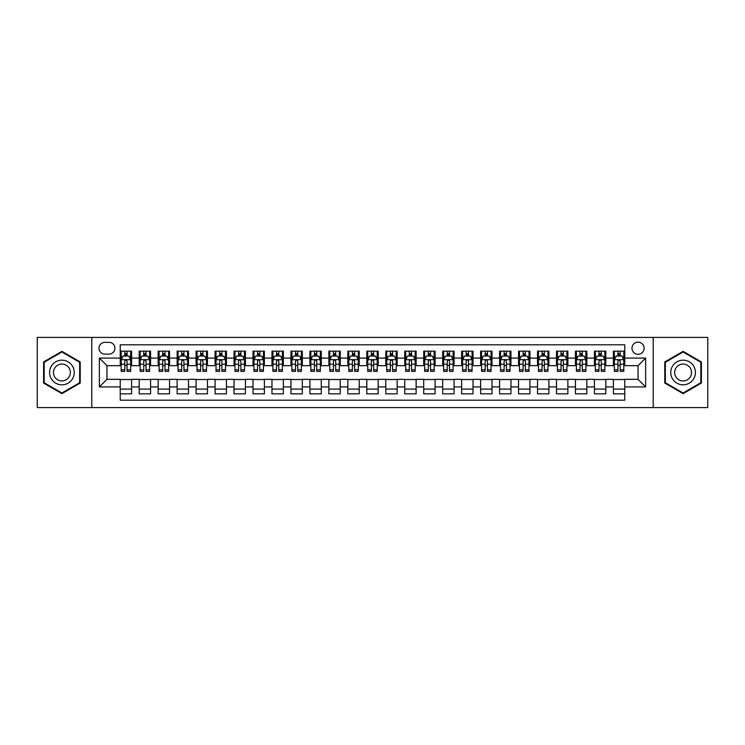 <?xml version="1.0" encoding="UTF-8"?>
<svg xmlns="http://www.w3.org/2000/svg" width="745" height="745" viewBox="0 0 745 745"><rect width="100%" height="100%" fill="white"/><g stroke="black" fill="none" stroke-linecap="round" stroke-linejoin="round"><path stroke-width="1.12" d="M638.046 342.151A6.072 6.072 0 0 0 631.974 348.222A6.072 6.072 0 0 0 638.046 354.294A6.072 6.072 0 0 0 644.118 348.222A6.072 6.072 0 0 0 638.046 342.151M653.216 407.59L707.75 407.59L707.75 337.411L653.216 337.411L653.216 407.59L91.784 407.59L91.784 337.411L37.25 337.411L37.25 407.59L91.784 407.59M624.766 351.165L613.386 351.165L613.386 358.084L605.797 358.084L605.797 365.674L613.386 365.674L613.386 358.084M605.797 358.084L605.797 351.165L594.417 351.165L594.417 358.084L586.837 358.084L586.837 365.674L594.417 365.674L594.417 358.084M586.837 358.084L586.837 351.165L575.447 351.165L575.447 358.084L567.867 358.084L567.867 365.674L575.447 365.674L575.447 358.084M567.867 358.084L567.867 351.165L556.487 351.165L556.487 358.084L548.897 358.084L548.897 365.674L556.487 365.674L556.487 358.084M548.897 358.084L548.897 351.165L537.518 351.165L537.518 358.084L529.928 358.084L529.928 365.674L537.518 365.674L537.518 358.084M529.928 358.084L529.928 351.165L518.548 351.165L518.548 358.084L510.958 358.084L510.958 365.674L518.548 365.674L518.548 358.084M510.958 358.084L510.958 351.165L499.578 351.165L499.578 358.084L491.998 358.084L491.998 365.674L499.578 365.674L499.578 358.084M491.998 358.084L491.998 351.165L480.618 351.165L480.618 358.084L473.028 358.084L473.028 365.674L480.618 365.674L480.618 358.084M473.028 358.084L473.028 351.165L461.649 351.165L461.649 358.084L454.059 358.084L454.059 365.674L461.649 365.674L461.649 358.084M454.059 358.084L454.059 351.165L442.679 351.165L442.679 358.084L435.089 358.084L435.089 365.674L442.679 365.674L442.679 358.084M435.089 358.084L435.089 351.165L423.709 351.165L423.709 358.084L416.129 358.084L416.129 365.674L423.709 365.674L423.709 358.084M416.129 358.084L416.129 351.165L404.749 351.165L404.749 358.084L397.16 358.084L397.16 365.674L404.749 365.674L404.749 358.084M397.16 358.084L397.16 351.165L385.78 351.165L385.78 358.084L378.19 358.084L378.19 365.674L385.78 365.674L385.78 358.084M378.19 358.084L378.19 351.165L366.81 351.165L366.81 358.084L359.22 358.084L359.22 365.674L366.81 365.674L366.81 358.084M359.22 358.084L359.22 351.165L347.84 351.165L347.84 358.084L340.251 358.084L340.251 365.674L347.84 365.674L347.84 358.084M340.251 358.084L340.251 351.165L328.871 351.165L328.871 358.084L321.291 358.084L321.291 365.674L328.871 365.674L328.871 358.084M321.291 358.084L321.291 351.165L309.911 351.165L309.911 358.084L302.321 358.084L302.321 365.674L309.911 365.674L309.911 358.084M302.321 358.084L302.321 351.165L290.941 351.165L290.941 358.084L283.351 358.084L283.351 365.674L290.941 365.674L290.941 358.084M283.351 358.084L283.351 351.165L271.972 351.165L271.972 358.084L264.382 358.084L264.382 365.674L271.972 365.674L271.972 358.084M264.382 358.084L264.382 351.165L253.002 351.165L253.002 358.084L245.422 358.084L245.422 365.674L253.002 365.674L253.002 358.084M245.422 358.084L245.422 351.165L234.042 351.165L234.042 358.084L226.452 358.084L226.452 365.674L234.042 365.674L234.042 358.084M226.452 358.084L226.452 351.165L215.072 351.165L215.072 358.084L207.483 358.084L207.483 365.674L215.072 365.674L215.072 358.084M207.483 358.084L207.483 351.165L196.103 351.165L196.103 358.084L188.513 358.084L188.513 365.674L196.103 365.674L196.103 358.084M188.513 358.084L188.513 351.165L177.133 351.165L177.133 358.084L169.553 358.084L169.553 365.674L177.133 365.674L177.133 358.084M169.553 358.084L169.553 351.165L158.163 351.165L158.163 358.084L150.583 358.084L150.583 365.674L158.163 365.674L158.163 358.084M150.583 358.084L150.583 351.165L139.203 351.165L139.203 365.674L131.614 365.674L131.614 351.165L120.234 351.165M120.234 393.835L131.614 393.835L131.614 379.326L139.203 379.326L139.203 393.835L150.583 393.835L150.583 379.326L158.163 379.326L158.163 386.916L150.583 386.916M158.163 386.916L158.163 393.835L169.553 393.835L169.553 379.326L177.133 379.326L177.133 386.916L169.553 386.916M177.133 386.916L177.133 393.835L188.513 393.835L188.513 379.326L196.103 379.326L196.103 386.916L188.513 386.916M196.103 386.916L196.103 393.835L207.483 393.835L207.483 379.326L215.072 379.326L215.072 386.916L207.483 386.916M215.072 386.916L215.072 393.835L226.452 393.835L226.452 379.326L234.042 379.326L234.042 386.916L226.452 386.916M234.042 386.916L234.042 393.835L245.422 393.835L245.422 379.326L253.002 379.326L253.002 386.916L245.422 386.916M253.002 386.916L253.002 393.835L264.382 393.835L264.382 379.326L271.972 379.326L271.972 386.916L264.382 386.916M271.972 386.916L271.972 393.835L283.351 393.835L283.351 379.326L290.941 379.326L290.941 386.916L283.351 386.916M290.941 386.916L290.941 393.835L302.321 393.835L302.321 379.326L309.911 379.326L309.911 386.916L302.321 386.916M309.911 386.916L309.911 393.835L321.291 393.835L321.291 379.326L328.871 379.326L328.871 386.916L321.291 386.916M328.871 386.916L328.871 393.835L340.251 393.835L340.251 379.326L347.84 379.326L347.84 386.916L340.251 386.916M347.84 386.916L347.84 393.835L359.22 393.835L359.22 379.326L366.81 379.326L366.81 386.916L359.22 386.916M366.81 386.916L366.81 393.835L378.19 393.835L378.19 379.326L385.78 379.326L385.78 386.916L378.19 386.916M385.78 386.916L385.78 393.835L397.16 393.835L397.16 379.326L404.749 379.326L404.749 386.916L397.16 386.916M404.749 386.916L404.749 393.835L416.129 393.835L416.129 379.326L423.709 379.326L423.709 386.916L416.129 386.916M423.709 386.916L423.709 393.835L435.089 393.835L435.089 379.326L442.679 379.326L442.679 386.916L435.089 386.916M442.679 386.916L442.679 393.835L454.059 393.835L454.059 379.326L461.649 379.326L461.649 386.916L454.059 386.916M461.649 386.916L461.649 393.835L473.028 393.835L473.028 379.326L480.618 379.326L480.618 386.916L473.028 386.916M480.618 386.916L480.618 393.835L491.998 393.835L491.998 379.326L499.578 379.326L499.578 386.916L491.998 386.916M499.578 386.916L499.578 393.835L510.958 393.835L510.958 379.326L518.548 379.326L518.548 386.916L510.958 386.916M518.548 386.916L518.548 393.835L529.928 393.835L529.928 379.326L537.518 379.326L537.518 386.916L529.928 386.916M537.518 386.916L537.518 393.835L548.897 393.835L548.897 379.326L556.487 379.326L556.487 386.916L548.897 386.916M556.487 386.916L556.487 393.835L567.867 393.835L567.867 379.326L575.447 379.326L575.447 386.916L567.867 386.916M575.447 386.916L575.447 393.835L586.837 393.835L586.837 379.326L594.417 379.326L594.417 386.916L586.837 386.916M594.417 386.916L594.417 393.835L605.797 393.835L605.797 379.326L613.386 379.326L613.386 386.916L605.797 386.916M104.868 354.099L109.04 354.099A5.876 5.876 0 0 0 114.926 348.222A5.876 5.876 0 0 0 109.04 342.346L104.868 342.346A5.876 5.876 0 0 0 98.992 348.222A5.876 5.876 0 0 0 104.868 354.099M653.216 337.411L91.784 337.411M624.766 358.084L624.766 344.805L120.234 344.805L120.234 365.674L106.954 365.674L106.954 379.326L120.234 379.326L120.234 400.195L624.766 400.195L624.766 379.326L638.046 379.326L638.046 365.674L624.766 365.674L624.766 358.084L645.636 358.084L645.636 386.916L624.766 386.916M120.234 386.916L99.364 386.916L99.364 358.084L120.234 358.084M613.386 386.916L613.386 393.835L624.766 393.835M120.234 355.905L121.184 355.905M124.788 355.905L127.06 355.905M130.664 355.905L131.614 355.905M120.234 365.478L121.184 365.478M124.788 365.478L127.06 365.478M130.664 365.478L131.614 365.478M120.234 379.522L131.614 379.522M120.234 389.095L131.614 389.095M139.203 365.478L140.153 365.478M143.748 365.478L146.029 365.478M149.633 365.478L150.583 365.478M139.203 355.905L140.153 355.905M143.748 355.905L146.029 355.905M149.633 355.905L150.583 355.905M139.203 379.522L150.583 379.522M139.203 389.095L150.583 389.095M158.163 379.522L169.553 379.522M158.163 389.095L169.553 389.095M158.163 355.905L159.113 355.905M162.717 355.905L164.999 355.905M168.603 355.905L169.553 355.905M158.163 365.478L159.113 365.478M162.717 365.478L164.999 365.478M168.603 365.478L169.553 365.478M177.133 379.522L188.513 379.522M177.133 389.095L188.513 389.095M177.133 355.905L178.083 355.905M181.687 355.905L183.959 355.905M187.563 355.905L188.513 355.905M177.133 365.478L178.083 365.478M181.687 365.478L183.959 365.478M187.563 365.478L188.513 365.478M196.103 379.522L207.483 379.522M196.103 389.095L207.483 389.095M196.103 355.905L197.053 355.905M200.656 355.905L202.929 355.905M206.533 355.905L207.483 355.905M196.103 365.478L197.053 365.478M200.656 365.478L202.929 365.478M206.533 365.478L207.483 365.478M215.072 379.522L226.452 379.522M215.072 389.095L226.452 389.095M215.072 355.905L216.022 355.905M219.626 355.905L221.898 355.905M225.502 355.905L226.452 355.905M215.072 365.478L216.022 365.478M219.626 365.478L221.898 365.478M225.502 365.478L226.452 365.478M234.042 379.522L245.422 379.522M234.042 389.095L245.422 389.095M234.042 355.905L234.982 355.905M238.586 355.905L240.868 355.905M244.472 355.905L245.422 355.905M234.042 365.478L234.982 365.478M238.586 365.478L240.868 365.478M244.472 365.478L245.422 365.478M253.002 379.522L264.382 379.522M253.002 389.095L264.382 389.095M253.002 355.905L253.952 355.905M257.556 355.905L259.837 355.905M263.441 355.905L264.382 355.905M253.002 365.478L253.952 365.478M257.556 365.478L259.837 365.478M263.441 365.478L264.382 365.478M271.972 379.522L283.351 379.522M271.972 389.095L283.351 389.095M271.972 355.905L272.921 355.905M276.525 355.905L278.798 355.905M282.402 355.905L283.351 355.905M271.972 365.478L272.921 365.478M276.525 365.478L278.798 365.478M282.402 365.478L283.351 365.478M290.941 379.522L302.321 379.522M290.941 389.095L302.321 389.095M290.941 355.905L291.891 355.905M295.495 355.905L297.767 355.905M301.371 355.905L302.321 355.905M290.941 365.478L291.891 365.478M295.495 365.478L297.767 365.478M301.371 365.478L302.321 365.478M309.911 379.522L321.291 379.522M309.911 389.095L321.291 389.095M309.911 355.905L310.851 355.905M314.455 355.905L316.737 355.905M320.341 355.905L321.291 355.905M309.911 365.478L310.851 365.478M314.455 365.478L316.737 365.478M320.341 365.478L321.291 365.478M328.871 379.522L340.251 379.522M328.871 389.095L340.251 389.095M328.871 355.905L329.821 355.905M333.425 355.905L335.706 355.905M339.31 355.905L340.251 355.905M328.871 365.478L329.821 365.478M333.425 365.478L335.706 365.478M339.31 365.478L340.251 365.478M347.84 379.522L359.22 379.522M347.84 389.095L359.22 389.095M347.84 355.905L348.79 355.905M352.394 355.905L354.667 355.905M358.271 355.905L359.22 355.905M347.84 365.478L348.79 365.478M352.394 365.478L354.667 365.478M358.271 365.478L359.22 365.478M366.81 379.522L378.19 379.522M366.81 389.095L378.19 389.095M366.81 355.905L367.76 355.905M371.364 355.905L373.636 355.905M377.24 355.905L378.19 355.905M366.81 365.478L367.76 365.478M371.364 365.478L373.636 365.478M377.24 365.478L378.19 365.478M385.78 379.522L397.16 379.522M385.78 389.095L397.16 389.095M385.78 355.905L386.729 355.905M390.333 355.905L392.606 355.905M396.21 355.905L397.16 355.905M385.78 365.478L386.729 365.478M390.333 365.478L392.606 365.478M396.21 365.478L397.16 365.478M404.749 379.522L416.129 379.522M404.749 389.095L416.129 389.095M404.749 355.905L405.69 355.905M409.294 355.905L411.575 355.905M415.179 355.905L416.129 355.905M404.749 365.478L405.69 365.478M409.294 365.478L411.575 365.478M415.179 365.478L416.129 365.478M423.709 379.522L435.089 379.522M423.709 389.095L435.089 389.095M423.709 355.905L424.659 355.905M428.263 355.905L430.545 355.905M434.149 355.905L435.089 355.905M423.709 365.478L424.659 365.478M428.263 365.478L430.545 365.478M434.149 365.478L435.089 365.478M442.679 379.522L454.059 379.522M442.679 389.095L454.059 389.095M442.679 355.905L443.629 355.905M447.233 355.905L449.505 355.905M453.109 355.905L454.059 355.905M442.679 365.478L443.629 365.478M447.233 365.478L449.505 365.478M453.109 365.478L454.059 365.478M461.649 379.522L473.028 379.522M461.649 389.095L473.028 389.095M461.649 355.905L462.598 355.905M466.202 355.905L468.475 355.905M472.079 355.905L473.028 355.905M461.649 365.478L462.598 365.478M466.202 365.478L468.475 365.478M472.079 365.478L473.028 365.478M480.618 379.522L491.998 379.522M480.618 389.095L491.998 389.095M480.618 355.905L481.559 355.905M485.163 355.905L487.444 355.905M491.048 355.905L491.998 355.905M480.618 365.478L481.559 365.478M485.163 365.478L487.444 365.478M491.048 365.478L491.998 365.478M499.578 379.522L510.958 379.522M499.578 389.095L510.958 389.095M499.578 355.905L500.528 355.905M504.132 355.905L506.414 355.905M510.018 355.905L510.958 355.905M499.578 365.478L500.528 365.478M504.132 365.478L506.414 365.478M510.018 365.478L510.958 365.478M518.548 379.522L529.928 379.522M518.548 389.095L529.928 389.095M518.548 355.905L519.498 355.905M523.102 355.905L525.374 355.905M528.978 355.905L529.928 355.905M518.548 365.478L519.498 365.478M523.102 365.478L525.374 365.478M528.978 365.478L529.928 365.478M537.518 379.522L548.897 379.522M537.518 389.095L548.897 389.095M537.518 355.905L538.467 355.905M542.071 355.905L544.344 355.905M547.947 355.905L548.897 355.905M537.518 365.478L538.467 365.478M542.071 365.478L544.344 365.478M547.947 365.478L548.897 365.478M556.487 379.522L567.867 379.522M556.487 389.095L567.867 389.095M556.487 355.905L557.437 355.905M561.041 355.905L563.313 355.905M566.917 355.905L567.867 355.905M556.487 365.478L557.437 365.478M561.041 365.478L563.313 365.478M566.917 365.478L567.867 365.478M575.447 379.522L586.837 379.522M575.447 389.095L586.837 389.095M575.447 355.905L576.397 355.905M580.001 355.905L582.283 355.905M585.887 355.905L586.837 355.905M575.447 365.478L576.397 365.478M580.001 365.478L582.283 365.478M585.887 365.478L586.837 365.478M594.417 379.522L605.797 379.522M594.417 389.095L605.797 389.095M594.417 355.905L595.367 355.905M598.971 355.905L601.252 355.905M604.847 355.905L605.797 355.905M594.417 365.478L595.367 365.478M598.971 365.478L601.252 365.478M604.847 365.478L605.797 365.478M613.386 379.522L624.766 379.522M613.386 389.095L624.766 389.095M613.386 355.905L614.336 355.905M617.94 355.905L620.212 355.905M623.816 355.905L624.766 355.905M613.386 365.478L614.336 365.478M617.94 365.478L620.212 365.478M623.816 365.478L624.766 365.478M106.954 365.674L99.364 358.084M106.954 379.326L99.364 386.916M645.636 358.084L638.046 365.674M645.636 386.916L638.046 379.326M61.91 393.639L80.209 383.07L80.209 361.93L61.91 351.361L43.601 361.93L43.601 383.07L61.91 393.639M701.399 361.93L683.091 351.361L664.791 361.93L664.791 383.07L683.091 393.639L701.399 383.07L701.399 361.93M127.06 353.624L124.788 353.624M130.664 369.818L127.06 369.818L127.06 371.364L130.664 371.364L130.664 359.788L128.764 355.998L123.074 355.998L121.184 359.788L121.184 371.364L124.788 371.364L124.788 369.818L121.184 369.818M121.184 359.788L121.184 351.165M130.664 359.788L130.664 351.165M124.788 355.998L124.788 351.165M127.06 351.165L127.06 355.998M127.06 369.818L127.06 361.213C126.305 359.751 125.542 359.751 124.788 361.213L124.788 369.818M61.91 360.17A12.33 12.33 0 0 0 49.58 372.5A12.33 12.33 0 0 0 61.91 384.83A12.33 12.33 0 0 0 74.239 372.5A12.33 12.33 0 0 0 61.91 360.17M61.91 364.063A8.437 8.437 0 0 0 53.463 372.5A8.437 8.437 0 0 0 61.91 380.937A8.437 8.437 0 0 0 70.347 372.5A8.437 8.437 0 0 0 61.91 364.063M79.641 382.734L61.91 392.978L44.169 382.734L44.169 362.266L61.91 352.022L79.641 362.266L79.641 382.734M672.418 366.335A12.33 12.33 0 0 0 676.926 383.181A12.33 12.33 0 0 0 693.772 378.665A12.33 12.33 0 0 0 689.255 361.819A12.33 12.33 0 0 0 672.418 366.335M675.78 368.281A8.437 8.437 0 0 0 678.872 379.81A8.437 8.437 0 0 0 690.401 376.719A8.437 8.437 0 0 0 687.309 365.19A8.437 8.437 0 0 0 675.78 368.281M700.831 362.266L700.831 382.734L683.091 392.978L665.36 382.734L665.36 362.266L683.091 352.022L700.831 362.266M146.029 353.624L143.748 353.624M149.633 369.818L146.029 369.818L146.029 371.364L149.633 371.364L149.633 359.788L147.733 355.998L142.044 355.998L140.153 359.788L140.153 371.364L143.748 371.364L143.748 369.818L140.153 369.818M140.153 359.788L140.153 351.165M149.633 359.788L149.633 351.165M143.748 355.998L143.748 351.165M146.029 351.165L146.029 355.998M146.029 369.818L146.029 361.213C145.275 359.751 144.511 359.751 143.748 361.213L143.748 369.818M164.999 353.624L162.717 353.624M168.603 369.818L164.999 369.818L164.999 371.364L168.603 371.364L168.603 359.788L166.703 355.998L161.013 355.998L159.113 359.788L159.113 371.364L162.717 371.364L162.717 369.818L159.113 369.818M159.113 359.788L159.113 351.165M168.603 359.788L168.603 351.165M162.717 355.998L162.717 351.165M164.999 351.165L164.999 355.998M164.999 369.818L164.999 361.213C164.235 359.751 163.481 359.751 162.717 361.213L162.717 369.818M183.959 353.624L181.687 353.624M187.563 369.818L183.959 369.818L183.959 371.364L187.563 371.364L187.563 359.788L185.673 355.998L179.983 355.998L178.083 359.788L178.083 371.364L181.687 371.364L181.687 369.818L178.083 369.818M178.083 359.788L178.083 351.165M187.563 359.788L187.563 351.165M181.687 355.998L181.687 351.165M183.959 351.165L183.959 355.998M183.959 369.818L183.959 361.213C183.205 359.751 182.451 359.751 181.687 361.213L181.687 369.818M202.929 353.624L200.656 353.624M206.533 369.818L202.929 369.818L202.929 371.364L206.533 371.364L206.533 359.788L204.642 355.998L198.952 355.998L197.053 359.788L197.053 371.364L200.656 371.364L200.656 369.818L197.053 369.818M197.053 359.788L197.053 351.165M206.533 359.788L206.533 351.165M200.656 355.998L200.656 351.165M202.929 351.165L202.929 355.998M202.929 369.818L202.929 361.213C202.174 359.751 201.411 359.751 200.656 361.213L200.656 369.818M221.898 353.624L219.626 353.624M225.502 369.818L221.898 369.818L221.898 371.364L225.502 371.364L225.502 359.788L223.602 355.998L217.912 355.998L216.022 359.788L216.022 371.364L219.626 371.364L219.626 369.818L216.022 369.818M216.022 359.788L216.022 351.165M225.502 359.788L225.502 351.165M219.626 355.998L219.626 351.165M221.898 351.165L221.898 355.998M221.898 369.818L221.898 361.213C221.144 359.751 220.38 359.751 219.626 361.213L219.626 369.818M240.868 353.624L238.586 353.624M244.472 369.818L240.868 369.818L240.868 371.364L244.472 371.364L244.472 359.788L242.572 355.998L236.882 355.998L234.982 359.788L234.982 371.364L238.586 371.364L238.586 369.818L234.982 369.818M234.982 359.788L234.982 351.165M244.472 359.788L244.472 351.165M238.586 355.998L238.586 351.165M240.868 351.165L240.868 355.998M240.868 369.818L240.868 361.213C240.104 359.751 239.35 359.751 238.586 361.213L238.586 369.818M259.837 353.624L257.556 353.624M263.441 369.818L259.837 369.818L259.837 371.364L263.441 371.364L263.441 359.788L261.542 355.998L255.852 355.998L253.952 359.788L253.952 371.364L257.556 371.364L257.556 369.818L253.952 369.818M253.952 359.788L253.952 351.165M263.441 359.788L263.441 351.165M257.556 355.998L257.556 351.165M259.837 351.165L259.837 355.998M259.837 369.818L259.837 361.213C259.074 359.751 258.319 359.751 257.556 361.213L257.556 369.818M278.798 353.624L276.525 353.624M282.402 369.818L278.798 369.818L278.798 371.364L282.402 371.364L282.402 359.788L280.511 355.998L274.821 355.998L272.921 359.788L272.921 371.364L276.525 371.364L276.525 369.818L272.921 369.818M272.921 359.788L272.921 351.165M282.402 359.788L282.402 351.165M276.525 355.998L276.525 351.165M278.798 351.165L278.798 355.998M278.798 369.818L278.798 361.213C278.043 359.751 277.28 359.751 276.525 361.213L276.525 369.818M297.767 353.624L295.495 353.624M301.371 369.818L297.767 369.818L297.767 371.364L301.371 371.364L301.371 359.788L299.471 355.998L293.781 355.998L291.891 359.788L291.891 371.364L295.495 371.364L295.495 369.818L291.891 369.818M291.891 359.788L291.891 351.165M301.371 359.788L301.371 351.165M295.495 355.998L295.495 351.165M297.767 351.165L297.767 355.998M297.767 369.818L297.767 361.213C297.013 359.751 296.249 359.751 295.495 361.213L295.495 369.818M316.737 353.624L314.455 353.624M320.341 369.818L316.737 369.818L316.737 371.364L320.341 371.364L320.341 359.788L318.441 355.998L312.751 355.998L310.851 359.788L310.851 371.364L314.455 371.364L314.455 369.818L310.851 369.818M310.851 359.788L310.851 351.165M320.341 359.788L320.341 351.165M314.455 355.998L314.455 351.165M316.737 351.165L316.737 355.998M316.737 369.818L316.737 361.213C315.982 359.751 315.219 359.751 314.455 361.213L314.455 369.818M335.706 353.624L333.425 353.624M339.31 369.818L335.706 369.818L335.706 371.364L339.31 371.364L339.31 359.788L337.411 355.998L331.721 355.998L329.821 359.788L329.821 371.364L333.425 371.364L333.425 369.818L329.821 369.818M329.821 359.788L329.821 351.165M339.31 359.788L339.31 351.165M333.425 355.998L333.425 351.165M335.706 351.165L335.706 355.998M335.706 369.818L335.706 361.213C334.943 359.751 334.188 359.751 333.425 361.213L333.425 369.818M354.667 353.624L352.394 353.624M358.271 369.818L354.667 369.818L354.667 371.364L358.271 371.364L358.271 359.788L356.38 355.998L350.69 355.998L348.79 359.788L348.79 371.364L352.394 371.364L352.394 369.818L348.79 369.818M348.79 359.788L348.79 351.165M358.271 359.788L358.271 351.165M352.394 355.998L352.394 351.165M354.667 351.165L354.667 355.998M354.667 369.818L354.667 361.213C353.912 359.751 353.158 359.751 352.394 361.213L352.394 369.818M373.636 353.624L371.364 353.624M377.24 369.818L373.636 369.818L373.636 371.364L377.24 371.364L377.24 359.788L375.35 355.998L369.65 355.998L367.76 359.788L367.76 371.364L371.364 371.364L371.364 369.818L367.76 369.818M367.76 359.788L367.76 351.165M377.24 359.788L377.24 351.165M371.364 355.998L371.364 351.165M373.636 351.165L373.636 355.998M373.636 369.818L373.636 361.213C372.882 359.751 372.118 359.751 371.364 361.213L371.364 369.818M392.606 353.624L390.333 353.624M396.21 369.818L392.606 369.818L392.606 371.364L396.21 371.364L396.21 359.788L394.31 355.998L388.62 355.998L386.729 359.788L386.729 371.364L390.333 371.364L390.333 369.818L386.729 369.818M386.729 359.788L386.729 351.165M396.21 359.788L396.21 351.165M390.333 355.998L390.333 351.165M392.606 351.165L392.606 355.998M392.606 369.818L392.606 361.213C391.851 359.751 391.088 359.751 390.333 361.213L390.333 369.818M411.575 353.624L409.294 353.624M415.179 369.818L411.575 369.818L411.575 371.364L415.179 371.364L415.179 359.788L413.279 355.998L407.59 355.998L405.69 359.788L405.69 371.364L409.294 371.364L409.294 369.818L405.69 369.818M405.69 359.788L405.69 351.165M415.179 359.788L415.179 351.165M409.294 355.998L409.294 351.165M411.575 351.165L411.575 355.998M411.575 369.818L411.575 361.213C410.812 359.751 410.057 359.751 409.294 361.213L409.294 369.818M430.545 353.624L428.263 353.624M434.149 369.818L430.545 369.818L430.545 371.364L434.149 371.364L434.149 359.788L432.249 355.998L426.559 355.998L424.659 359.788L424.659 371.364L428.263 371.364L428.263 369.818L424.659 369.818M424.659 359.788L424.659 351.165M434.149 359.788L434.149 351.165M428.263 355.998L428.263 351.165M430.545 351.165L430.545 355.998M430.545 369.818L430.545 361.213C429.781 359.751 429.027 359.751 428.263 361.213L428.263 369.818M449.505 353.624L447.233 353.624M453.109 369.818L449.505 369.818L449.505 371.364L453.109 371.364L453.109 359.788L451.219 355.998L445.529 355.998L443.629 359.788L443.629 371.364L447.233 371.364L447.233 369.818L443.629 369.818M443.629 359.788L443.629 351.165M453.109 359.788L453.109 351.165M447.233 355.998L447.233 351.165M449.505 351.165L449.505 355.998M449.505 369.818L449.505 361.213C448.751 359.751 447.987 359.751 447.233 361.213L447.233 369.818M468.475 353.624L466.202 353.624M472.079 369.818L468.475 369.818L468.475 371.364L472.079 371.364L472.079 359.788L470.179 355.998L464.489 355.998L462.598 359.788L462.598 371.364L466.202 371.364L466.202 369.818L462.598 369.818M462.598 359.788L462.598 351.165M472.079 359.788L472.079 351.165M466.202 355.998L466.202 351.165M468.475 351.165L468.475 355.998M468.475 369.818L468.475 361.213C467.72 359.751 466.957 359.751 466.202 361.213L466.202 369.818M487.444 353.624L485.163 353.624M491.048 369.818L487.444 369.818L487.444 371.364L491.048 371.364L491.048 359.788L489.148 355.998L483.458 355.998L481.559 359.788L481.559 371.364L485.163 371.364L485.163 369.818L481.559 369.818M481.559 359.788L481.559 351.165M491.048 359.788L491.048 351.165M485.163 355.998L485.163 351.165M487.444 351.165L487.444 355.998M487.444 369.818L487.444 361.213C486.681 359.751 485.926 359.751 485.163 361.213L485.163 369.818M506.414 353.624L504.132 353.624M510.018 369.818L506.414 369.818L506.414 371.364L510.018 371.364L510.018 359.788L508.118 355.998L502.428 355.998L500.528 359.788L500.528 371.364L504.132 371.364L504.132 369.818L500.528 369.818M500.528 359.788L500.528 351.165M510.018 359.788L510.018 351.165M504.132 355.998L504.132 351.165M506.414 351.165L506.414 355.998M506.414 369.818L506.414 361.213C505.65 359.751 504.896 359.751 504.132 361.213L504.132 369.818M525.374 353.624L523.102 353.624M528.978 369.818L525.374 369.818L525.374 371.364L528.978 371.364L528.978 359.788L527.087 355.998L521.398 355.998L519.498 359.788L519.498 371.364L523.102 371.364L523.102 369.818L519.498 369.818M519.498 359.788L519.498 351.165M528.978 359.788L528.978 351.165M523.102 355.998L523.102 351.165M525.374 351.165L525.374 355.998M525.374 369.818L525.374 361.213C524.62 359.751 523.865 359.751 523.102 361.213L523.102 369.818M544.344 353.624L542.071 353.624M547.947 369.818L544.344 369.818L544.344 371.364L547.947 371.364L547.947 359.788L546.048 355.998L540.358 355.998L538.467 359.788L538.467 371.364L542.071 371.364L542.071 369.818L538.467 369.818M538.467 359.788L538.467 351.165M547.947 359.788L547.947 351.165M542.071 355.998L542.071 351.165M544.344 351.165L544.344 355.998M544.344 369.818L544.344 361.213C543.589 359.751 542.826 359.751 542.071 361.213L542.071 369.818M563.313 353.624L561.041 353.624M566.917 369.818L563.313 369.818L563.313 371.364L566.917 371.364L566.917 359.788L565.017 355.998L559.327 355.998L557.437 359.788L557.437 371.364L561.041 371.364L561.041 369.818L557.437 369.818M557.437 359.788L557.437 351.165M566.917 359.788L566.917 351.165M561.041 355.998L561.041 351.165M563.313 351.165L563.313 355.998M563.313 369.818L563.313 361.213C562.559 359.751 561.795 359.751 561.041 361.213L561.041 369.818M582.283 353.624L580.001 353.624M585.887 369.818L582.283 369.818L582.283 371.364L585.887 371.364L585.887 359.788L583.987 355.998L578.297 355.998L576.397 359.788L576.397 371.364L580.001 371.364L580.001 369.818L576.397 369.818M576.397 359.788L576.397 351.165M585.887 359.788L585.887 351.165M580.001 355.998L580.001 351.165M582.283 351.165L582.283 355.998M582.283 369.818L582.283 361.213C581.519 359.751 580.765 359.751 580.001 361.213L580.001 369.818M601.252 353.624L598.971 353.624M604.847 369.818L601.252 369.818L601.252 371.364L604.847 371.364L604.847 359.788L602.956 355.998L597.267 355.998L595.367 359.788L595.367 371.364L598.971 371.364L598.971 369.818L595.367 369.818M595.367 359.788L595.367 351.165M604.847 359.788L604.847 351.165M598.971 355.998L598.971 351.165M601.252 351.165L601.252 355.998M601.252 369.818L601.252 361.213C600.489 359.751 599.734 359.751 598.971 361.213L598.971 369.818M620.212 353.624L617.94 353.624M623.816 369.818L620.212 369.818L620.212 371.364L623.816 371.364L623.816 359.788L621.926 355.998L616.236 355.998L614.336 359.788L614.336 371.364L617.94 371.364L617.94 369.818L614.336 369.818M614.336 359.788L614.336 351.165M623.816 359.788L623.816 351.165M617.94 355.998L617.94 351.165M620.212 351.165L620.212 355.998M620.212 369.818L620.212 361.213C619.458 359.751 618.695 359.751 617.94 361.213L617.94 369.818M139.203 386.916L131.614 386.916M139.203 358.084L131.614 358.084M130.617 359.695L121.23 359.695M121.184 357.041L122.552 357.041M129.285 357.041L130.664 357.041M124.788 364.184L121.184 364.184M130.664 364.184L127.06 364.184M127.06 354.834L124.788 354.834M149.587 359.695L140.2 359.695M140.153 357.041L141.522 357.041M148.255 357.041L149.633 357.041M143.748 364.184L140.153 364.184M149.633 364.184L146.029 364.184M146.029 354.834L143.748 354.834M168.556 359.695L159.16 359.695M159.113 357.041L160.492 357.041M167.225 357.041L168.603 357.041M162.717 364.184L159.113 364.184M168.603 364.184L164.999 364.184M164.999 354.834L162.717 354.834M187.517 359.695L178.13 359.695M178.083 357.041L179.461 357.041M186.194 357.041L187.563 357.041M181.687 364.184L178.083 364.184M187.563 364.184L183.959 364.184M183.959 354.834L181.687 354.834M206.486 359.695L197.099 359.695M197.053 357.041L198.421 357.041M205.164 357.041L206.533 357.041M200.656 364.184L197.053 364.184M206.533 364.184L202.929 364.184M202.929 354.834L200.656 354.834M225.456 359.695L216.069 359.695M216.022 357.041L217.391 357.041M224.124 357.041L225.502 357.041M219.626 364.184L216.022 364.184M225.502 364.184L221.898 364.184M221.898 354.834L219.626 354.834M244.425 359.695L235.029 359.695M234.982 357.041L236.361 357.041M243.094 357.041L244.472 357.041M238.586 364.184L234.982 364.184M244.472 364.184L240.868 364.184M240.868 354.834L238.586 354.834M263.385 359.695L253.998 359.695M253.952 357.041L255.33 357.041M262.063 357.041L263.441 357.041M257.556 364.184L253.952 364.184M263.441 364.184L259.837 364.184M259.837 354.834L257.556 354.834M282.355 359.695L272.968 359.695M272.921 357.041L274.3 357.041M281.033 357.041L282.402 357.041M276.525 364.184L272.921 364.184M282.402 364.184L278.798 364.184M278.798 354.834L276.525 354.834M301.325 359.695L291.938 359.695M291.891 357.041L293.26 357.041M299.993 357.041L301.371 357.041M295.495 364.184L291.891 364.184M301.371 364.184L297.767 364.184M297.767 354.834L295.495 354.834M320.294 359.695L310.907 359.695M310.851 357.041L312.229 357.041M318.962 357.041L320.341 357.041M314.455 364.184L310.851 364.184M320.341 364.184L316.737 364.184M316.737 354.834L314.455 354.834M339.264 359.695L329.867 359.695M329.821 357.041L331.199 357.041M337.932 357.041L339.31 357.041M333.425 364.184L329.821 364.184M339.31 364.184L335.706 364.184M335.706 354.834L333.425 354.834M358.224 359.695L348.837 359.695M348.79 357.041L350.169 357.041M356.902 357.041L358.271 357.041M352.394 364.184L348.79 364.184M358.271 364.184L354.667 364.184M354.667 354.834L352.394 354.834M377.194 359.695L367.806 359.695M367.76 357.041L369.129 357.041M375.871 357.041L377.24 357.041M371.364 364.184L367.76 364.184M377.24 364.184L373.636 364.184M373.636 354.834L371.364 354.834M396.163 359.695L386.776 359.695M386.729 357.041L388.098 357.041M394.831 357.041L396.21 357.041M390.333 364.184L386.729 364.184M396.21 364.184L392.606 364.184M392.606 354.834L390.333 354.834M415.133 359.695L405.736 359.695M405.69 357.041L407.068 357.041M413.801 357.041L415.179 357.041M409.294 364.184L405.69 364.184M415.179 364.184L411.575 364.184M411.575 354.834L409.294 354.834M434.093 359.695L424.706 359.695M424.659 357.041L426.038 357.041M432.771 357.041L434.149 357.041M428.263 364.184L424.659 364.184M434.149 364.184L430.545 364.184M430.545 354.834L428.263 354.834M453.062 359.695L443.675 359.695M443.629 357.041L445.007 357.041M451.74 357.041L453.109 357.041M447.233 364.184L443.629 364.184M453.109 364.184L449.505 364.184M449.505 354.834L447.233 354.834M472.032 359.695L462.645 359.695M462.598 357.041L463.967 357.041M470.7 357.041L472.079 357.041M466.202 364.184L462.598 364.184M472.079 364.184L468.475 364.184M468.475 354.834L466.202 354.834M491.002 359.695L481.615 359.695M481.559 357.041L482.937 357.041M489.67 357.041L491.048 357.041M485.163 364.184L481.559 364.184M491.048 364.184L487.444 364.184M487.444 354.834L485.163 354.834M509.971 359.695L500.575 359.695M500.528 357.041L501.907 357.041M508.639 357.041L510.018 357.041M504.132 364.184L500.528 364.184M510.018 364.184L506.414 364.184M506.414 354.834L504.132 354.834M528.931 359.695L519.544 359.695M519.498 357.041L520.876 357.041M527.609 357.041L528.978 357.041M523.102 364.184L519.498 364.184M528.978 364.184L525.374 364.184M525.374 354.834L523.102 354.834M547.901 359.695L538.514 359.695M538.467 357.041L539.836 357.041M546.579 357.041L547.947 357.041M542.071 364.184L538.467 364.184M547.947 364.184L544.344 364.184M544.344 354.834L542.071 354.834M566.87 359.695L557.484 359.695M557.437 357.041L558.806 357.041M565.539 357.041L566.917 357.041M561.041 364.184L557.437 364.184M566.917 364.184L563.313 364.184M563.313 354.834L561.041 354.834M585.84 359.695L576.444 359.695M576.397 357.041L577.775 357.041M584.508 357.041L585.887 357.041M580.001 364.184L576.397 364.184M585.887 364.184L582.283 364.184M582.283 354.834L580.001 354.834M604.8 359.695L595.413 359.695M595.367 357.041L596.745 357.041M603.478 357.041L604.847 357.041M598.971 364.184L595.367 364.184M604.847 364.184L601.252 364.184M601.252 354.834L598.971 354.834M623.77 359.695L614.383 359.695M614.336 357.041L615.715 357.041M622.447 357.041L623.816 357.041M617.94 364.184L614.336 364.184M623.816 364.184L620.212 364.184M620.212 354.834L617.94 354.834"/></g></svg>
